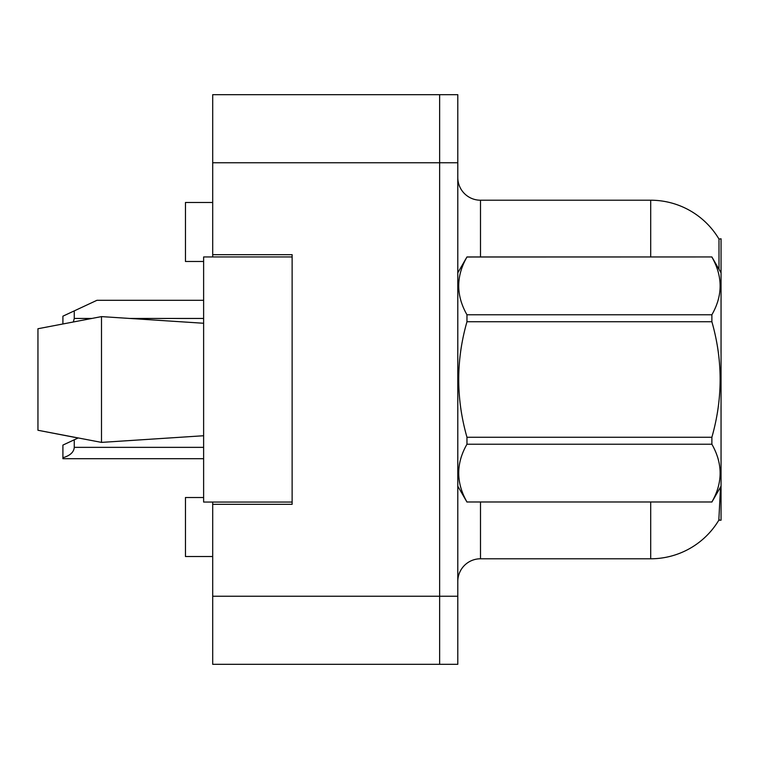 <?xml version="1.0" encoding="UTF-8"?>
<svg xmlns="http://www.w3.org/2000/svg" width="759" height="759" viewBox="0 0 759 759"><rect width="100%" height="100%" fill="white"/><g stroke="black" fill="none" stroke-linecap="round" stroke-linejoin="round"><path stroke-width="1.14" d="M212.7 502.05L212.7 664.315L439.641 664.315L439.641 94.685L212.7 94.685L212.7 256.95M212.7 254.682L292.13 254.682L292.13 504.318L212.7 504.318M720.528 487.069L718.82 520.209L721.05 520.209L721.05 238.791L718.991 239.076A79.429 79.429 0 0 0 650.7 200.215A79.429 79.429 0 0 1 718.82 238.791A79.429 79.429 0 0 0 650.7 200.215L480.494 200.215A22.694 22.694 0 0 1 457.791 177.521A22.694 22.694 0 0 0 480.494 200.215L480.494 256.95M203.621 497.515L185.462 497.515L185.462 556.518L212.7 556.518M203.621 261.485L185.462 261.485L185.462 202.482L212.7 202.482M457.791 581.479A22.694 22.694 0 0 1 480.494 558.785L650.7 558.785L650.7 502.05M719.219 519.526A79.429 79.429 0 0 1 650.7 558.785M719.01 269.312L718.991 239.076A79.429 79.429 0 0 0 650.7 200.215L650.7 256.95M439.641 94.685L457.791 94.685L457.791 664.315L439.641 664.315M721.05 409.907L721.05 411.501M37.95 328.742L101.497 316.607L37.95 328.742L37.95 430.258L101.497 442.393L203.621 435.742L101.497 442.393L37.95 430.258L78.082 438.009L74.259 439.793L74.259 447.355C73.879 452.155 70.103 455.628 62.912 457.753L62.912 458.702L203.621 458.702M721.05 272.832L711.876 256.95L466.965 257.016C455.979 276.191 455.979 295.45 466.965 314.776L466.965 321.74C455.979 360.146 455.979 398.655 466.965 437.26L466.965 444.224C455.979 463.398 455.979 482.648 466.965 501.984L711.876 501.984C722.862 482.809 722.862 463.55 711.876 444.224L466.965 444.224M466.965 314.776L711.876 314.776C722.862 295.602 722.862 276.352 711.876 257.016M711.876 314.776L711.876 321.74L466.965 321.74M466.965 437.26L711.876 437.26C722.872 398.655 722.872 360.146 711.876 321.74M711.876 437.26L711.876 444.224M721.05 486.168L711.876 502.05M457.791 272.832L466.965 256.95L711.876 256.95M457.791 486.168L466.965 502.05M466.965 501.984L711.876 501.984M101.497 316.607L203.621 323.258L101.497 316.607L101.497 442.393M292.13 502.05L203.621 502.05L203.621 256.95L292.13 256.95M74.259 439.793L62.912 445.087L62.912 457.753M62.912 323.884L62.912 316.18L96.953 300.298L203.621 300.298M74.259 310.886L74.259 318.448L73.376 321.882M212.7 596.232L457.791 596.232M212.7 162.768L457.791 162.768M480.494 502.05L480.494 558.785M458.237 272.064A22.694 3.937 -0 0 1 457.791 271.286M74.259 447.355L203.621 447.355M74.259 318.448L91.592 318.448M130.14 318.448L203.621 318.448"/></g></svg>

